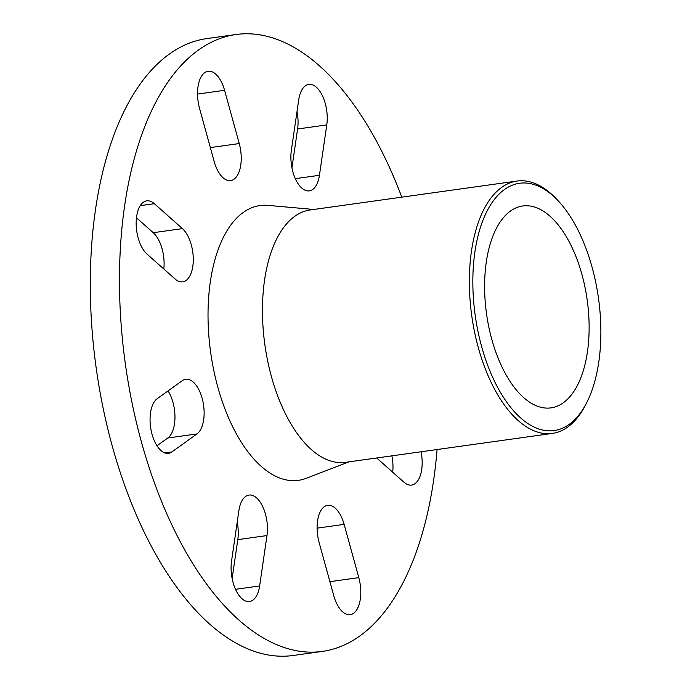 <?xml version="1.0" encoding="UTF-8"?>
<svg xmlns="http://www.w3.org/2000/svg" width="690" height="690" viewBox="0 0 690 690"><rect width="100%" height="100%" fill="white"/><g stroke="black" fill="none" stroke-linecap="round" stroke-linejoin="round"><path stroke-width="1.03" d="M558.141 200.781L556.39 198.918A127.417 63.497 82 0 0 517.034 181.047A127.417 63.497 82 0 0 501.673 187.395A127.417 63.497 82 0 0 474.573 332.08A127.417 63.497 82 0 0 552.328 433.423A127.417 63.497 82 0 0 585.267 405.444L586.44 403.167A124.864 62.221 -98 0 1 488.244 366.778A124.864 62.221 -98 0 1 504.519 189.483A124.864 62.221 -98 0 1 558.141 200.781A124.864 62.221 -98 0 1 586.44 403.167M517.034 181.047L310.146 209.976A127.417 63.497 82 0 0 294.777 216.324A127.417 63.497 82 0 0 267.677 361.008A127.417 63.497 82 0 0 345.431 462.352L552.328 433.423M510.462 211.054A101.93 50.793 82 0 0 488.779 326.801A101.93 50.793 82 0 0 550.982 407.876A101.93 50.793 82 0 0 563.282 402.796A101.93 50.793 82 0 0 584.956 287.049A101.93 50.793 82 0 0 522.753 205.974A101.93 50.793 82 0 0 510.462 211.054M401.778 197.159A311.457 155.207 82 0 0 236.032 34.5L206.862 38.58A311.457 155.207 82 0 0 169.3 54.105A311.457 155.207 82 0 0 103.052 407.781A311.457 155.207 82 0 0 293.121 655.5L322.29 651.42A311.457 155.207 82 0 0 437.072 449.535M163.806 268.988A28.316 14.111 82 0 0 153.258 232.703L136.456 217.79M156.975 445.775L167.782 438.012A28.316 14.111 82 0 0 168.041 390.902M232.142 578.522L237.8 539.64A28.316 14.111 82 0 0 237.213 522.14M392.696 472.21A28.316 14.111 82 0 0 391.886 455.857M291.939 167.86L297.597 128.987A28.316 14.111 82 0 0 297.011 111.478M298.692 99.972A28.316 14.111 -98 0 1 308.81 84.396A28.316 14.111 -98 0 1 322.903 96.79A28.316 14.111 -98 0 1 326.775 124.907L319.436 175.295A28.316 14.111 -98 0 1 309.318 190.871A28.316 14.111 -98 0 1 295.225 178.477A28.316 14.111 -98 0 1 291.353 150.36L298.692 99.972M421.064 451.777A28.316 14.111 -98 0 1 411.568 485.079A28.316 14.111 -98 0 1 403.978 482.232L376.671 457.979M358.8 577.634A28.316 14.111 -98 0 1 350.201 614.669A28.316 14.111 -98 0 1 333.753 595.625L319.091 542.366A28.316 14.111 -98 0 1 327.69 505.33A28.316 14.111 -98 0 1 344.138 524.374L358.8 577.634L329.915 581.67M259.638 585.948A28.316 14.111 -98 0 1 249.513 601.525A28.316 14.111 -98 0 1 235.428 589.131A28.316 14.111 -98 0 1 231.555 561.013L238.887 510.626A28.316 14.111 -98 0 1 249.012 495.058A28.316 14.111 -98 0 1 263.106 507.443A28.316 14.111 -98 0 1 266.978 535.561L259.638 585.948L235.514 589.32M171.905 451.933A28.316 14.111 -98 0 1 168.498 453.339A28.316 14.111 -98 0 1 151.214 430.819A28.316 14.111 -98 0 1 157.234 398.665L182.281 380.673A28.316 14.111 -98 0 1 185.696 379.259A28.316 14.111 -98 0 1 202.981 401.778A28.316 14.111 -98 0 1 196.952 433.932L171.905 451.933L164.824 452.925M147.005 254.075A28.316 14.111 -98 0 1 136.163 223.439A28.316 14.111 -98 0 1 146.754 200.842A28.316 14.111 -98 0 1 154.344 203.688L182.427 228.623A28.316 14.111 -98 0 1 193.278 259.268A28.316 14.111 -98 0 1 182.678 281.856A28.316 14.111 -98 0 1 175.096 279.01L147.005 254.075M199.522 108.287A28.316 14.111 -98 0 1 208.121 71.251A28.316 14.111 -98 0 1 224.569 90.295L239.24 143.555A28.316 14.111 -98 0 1 230.632 180.59A28.316 14.111 -98 0 1 214.193 161.555L199.522 108.287M236.032 34.5A311.457 155.207 82 0 0 198.479 50.025A311.457 155.207 82 0 0 132.221 403.702A311.457 155.207 82 0 0 322.29 651.42M313.769 209.467L267.953 205.37A138.742 69.138 82 0 0 243.216 212.468A138.742 69.138 82 0 0 215.418 377.749A138.742 69.138 82 0 0 306.119 478.351L349.054 461.843M297.597 128.987L326.775 124.907M295.311 178.667L319.436 175.295M317.098 528.152L344.138 524.374M237.8 539.64L266.978 535.561M167.782 438.012L196.952 433.932M140.243 205.663L154.344 203.688M153.258 232.703L182.427 228.623M197.53 94.073L224.569 90.295M210.347 147.591L239.24 143.555"/></g></svg>
